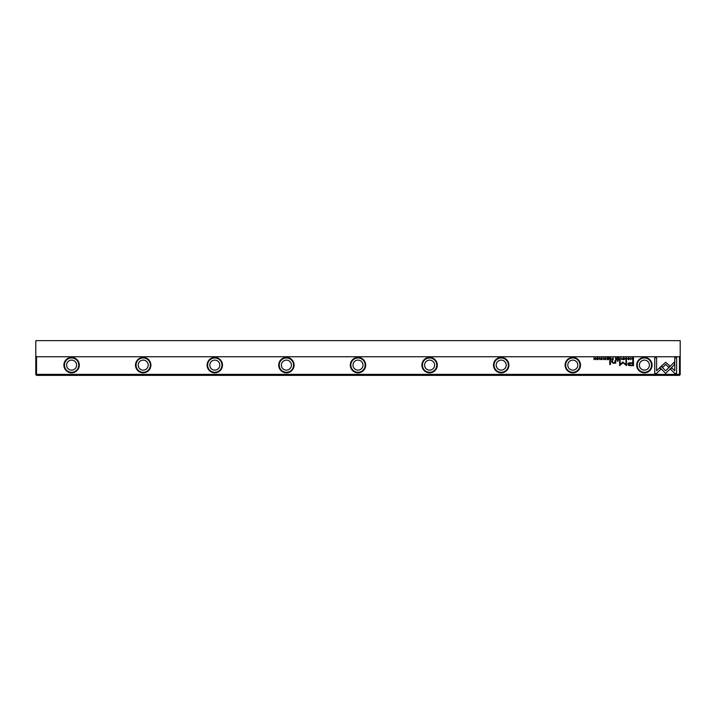 <?xml version="1.0" encoding="UTF-8"?>
<svg xmlns="http://www.w3.org/2000/svg" width="716" height="716" viewBox="0 0 716 716"><rect width="100%" height="100%" fill="white"/><g stroke="black" fill="none" stroke-linecap="round" stroke-linejoin="round"><path stroke-width="1.07" d="M620.924 357.767L620.137 359.674L621.067 358.063L621.971 359.674L620.924 357.767M659.803 367.55L665.656 373.403L674.356 364.677L674.356 362.072L665.656 370.79L661.128 366.261L659.803 367.55M676.62 373.43L676.62 357.776L674.776 357.776L674.776 370.834L671.796 367.854L670.489 369.161L674.758 373.43L676.62 373.43M665.683 362.287L661.459 366.001L662.756 367.308L665.674 364.381L668.583 367.272L669.89 365.974L665.683 362.287M625.453 358.286L626.223 357.955L626.804 358.725L626.223 359.504L625.453 359.181L626.196 359.709L627.109 358.716L626.223 357.74L625.453 358.286M612.431 359.674L613.165 359.674L613.165 357.767L611.741 359.155L612.431 359.674M630.536 357.767L630.823 359.674L630.536 357.767M608.403 357.767L607.061 357.767L608.117 358L608.117 358.644L607.132 358.644L608.117 358.868L608.117 359.45L607.087 359.674L608.403 359.674L608.403 357.767M623.645 359.709C624.916 359.047 624.916 358.394 623.645 357.74C622.365 358.394 622.365 359.047 623.645 359.709C622.365 359.047 622.365 358.394 623.645 357.74M610.104 359.674L610.846 359.674L610.846 357.767L610.569 358.627L609.352 357.767L609.397 359.181L610.104 359.674M602.04 358.331L601.547 357.74L600.751 358.322L602.022 359.181L600.813 359.235L601.521 359.709L602.326 359.172L601.037 358.295L602.04 358.331M656.59 373.43L660.868 369.161L659.561 367.854L656.59 370.816L656.59 357.776L654.746 357.776L654.746 373.43L656.59 373.43M679.484 356.747L36.516 356.747L36.516 374.361L679.484 374.361L679.484 356.747L680.2 356.031L680.2 374.647L679.484 375.363L36.516 375.363L35.8 374.647L35.8 340.637L680.2 340.637L680.2 356.031M79.297 365.124A7.697 7.697 0 0 1 67.752 371.792A7.697 7.697 0 0 1 67.752 358.456A7.697 7.697 0 0 1 79.297 365.124M150.897 365.124A7.697 7.697 0 0 1 139.351 371.792A7.697 7.697 0 0 1 139.351 358.456A7.697 7.697 0 0 1 150.897 365.124M222.497 365.124A7.697 7.697 0 0 1 210.951 371.792A7.697 7.697 0 0 1 210.951 358.456A7.697 7.697 0 0 1 222.497 365.124M294.097 365.124A7.697 7.697 0 0 1 282.551 371.792A7.697 7.697 0 0 1 282.551 358.456A7.697 7.697 0 0 1 294.097 365.124M365.697 365.124A7.697 7.697 0 0 1 354.151 371.792A7.697 7.697 0 0 1 354.151 358.456A7.697 7.697 0 0 1 365.697 365.124M437.297 365.124A7.697 7.697 0 0 1 425.752 371.792A7.697 7.697 0 0 1 425.752 358.456A7.697 7.697 0 0 1 437.297 365.124M508.897 365.124A7.697 7.697 0 0 1 497.352 371.792A7.697 7.697 0 0 1 497.352 358.456A7.697 7.697 0 0 1 508.897 365.124M580.497 365.124A7.697 7.697 0 0 1 568.952 371.792A7.697 7.697 0 0 1 568.952 358.456A7.697 7.697 0 0 1 580.497 365.124M652.097 365.124A7.697 7.697 0 0 1 640.552 371.792A7.697 7.697 0 0 1 640.552 358.456A7.697 7.697 0 0 1 652.097 365.124M630.519 365.688L633.481 365.688L633.481 360.569L632.756 360.569L632.756 362.815L630.492 362.815C628.729 362.735 627.869 363.227 627.905 364.301L628.648 365.446L630.519 365.688M603.302 357.767L603.588 359.674L603.302 357.767M632.881 359.674L633.481 359.674L633.481 357.767L632.031 357.991L631.763 358.698L632.881 359.674M622.795 362.019L620.19 364.596L620.19 360.613L619.608 360.613L619.608 365.643L623.063 362.717L626.527 365.643L626.527 360.613L625.945 360.613L625.945 364.596L622.795 362.019M604.501 358.286L605.28 357.955L605.852 358.725L605.28 359.504L604.51 359.181L605.253 359.709L606.157 358.716L605.28 357.74L604.501 358.286M616.234 359.674L616.977 359.674L616.977 357.767L616.7 358.627L615.483 357.767L615.527 359.181L616.234 359.674M597.583 359.709C598.862 359.047 598.862 358.394 597.583 357.74C596.312 358.394 596.312 359.047 597.583 359.709C596.312 359.047 596.312 358.394 597.583 357.74M599.507 357.767L599.793 359.674L599.507 357.767M619.304 357.767L617.962 357.767L619.018 358L619.018 358.644L618.033 358.644L619.018 358.868L619.018 359.45L617.989 359.674L619.304 359.674L619.304 357.767M595.658 357.767L595.399 359.387L593.994 357.767L593.994 359.674L594.253 358.125L595.658 359.674L595.658 357.767M610.453 360.569L609.764 360.569L609.764 364.516L610.453 364.516L610.453 360.569M629.274 358.331L628.782 357.74L627.977 358.322L629.257 359.181L628.048 359.235L628.755 359.709L629.561 359.172L628.272 358.295L629.274 358.331M618.042 360.569L617.246 360.569L617.246 361.168L618.042 361.168L618.042 360.569M615.662 362.43L615.662 360.569L614.963 360.569L614.963 362.09L613.603 363.012L612.52 362.117L612.52 360.569L611.84 360.569L611.84 362.198L613.433 363.379L614.99 362.842L615.715 363.325L615.662 362.43M35.8 356.031L36.516 356.747M35.8 374.065L36.516 374.361L36.516 375.363M679.484 375.363L679.484 374.361L680.2 374.065M66.588 365.124A5.012 5.012 0 0 0 74.106 369.465A5.012 5.012 0 0 0 74.106 360.783A5.012 5.012 0 0 0 66.588 365.124M78.76 365.124A7.16 7.16 0 0 0 68.02 358.922A7.16 7.16 0 0 0 68.02 371.327A7.16 7.16 0 0 0 78.76 365.124M138.188 365.124A5.012 5.012 0 0 0 145.706 369.465A5.012 5.012 0 0 0 145.706 360.783A5.012 5.012 0 0 0 138.188 365.124M150.36 365.124A7.16 7.16 0 0 0 139.62 358.922A7.16 7.16 0 0 0 139.62 371.327A7.16 7.16 0 0 0 150.36 365.124M209.788 365.124A5.012 5.012 0 0 0 217.306 369.465A5.012 5.012 0 0 0 217.306 360.783A5.012 5.012 0 0 0 209.788 365.124M221.96 365.124A7.16 7.16 0 0 0 211.22 358.922A7.16 7.16 0 0 0 211.22 371.327A7.16 7.16 0 0 0 221.96 365.124M281.388 365.124A5.012 5.012 0 0 0 288.906 369.465A5.012 5.012 0 0 0 288.906 360.783A5.012 5.012 0 0 0 281.388 365.124M293.56 365.124A7.16 7.16 0 0 0 282.82 358.922A7.16 7.16 0 0 0 282.82 371.327A7.16 7.16 0 0 0 293.56 365.124M352.988 365.124A5.012 5.012 0 0 0 360.506 369.465A5.012 5.012 0 0 0 360.506 360.783A5.012 5.012 0 0 0 352.988 365.124M365.16 365.124A7.16 7.16 0 0 0 354.42 358.922A7.16 7.16 0 0 0 354.42 371.327A7.16 7.16 0 0 0 365.16 365.124M424.588 365.124A5.012 5.012 0 0 0 432.106 369.465A5.012 5.012 0 0 0 432.106 360.783A5.012 5.012 0 0 0 424.588 365.124M436.76 365.124A7.16 7.16 0 0 0 426.02 358.922A7.16 7.16 0 0 0 426.02 371.327A7.16 7.16 0 0 0 436.76 365.124M496.188 365.124A5.012 5.012 0 0 0 503.706 369.465A5.012 5.012 0 0 0 503.706 360.783A5.012 5.012 0 0 0 496.188 365.124M508.36 365.124A7.16 7.16 0 0 0 497.62 358.922A7.16 7.16 0 0 0 497.62 371.327A7.16 7.16 0 0 0 508.36 365.124M567.788 365.124A5.012 5.012 0 0 0 575.306 369.465A5.012 5.012 0 0 0 575.306 360.783A5.012 5.012 0 0 0 567.788 365.124M579.96 365.124A7.16 7.16 0 0 0 569.22 358.922A7.16 7.16 0 0 0 569.22 371.327A7.16 7.16 0 0 0 579.96 365.124M639.388 365.124A5.012 5.012 0 0 0 646.906 369.465A5.012 5.012 0 0 0 646.906 360.783A5.012 5.012 0 0 0 639.388 365.124M651.56 365.124A7.16 7.16 0 0 0 640.82 358.922A7.16 7.16 0 0 0 640.82 371.327A7.16 7.16 0 0 0 651.56 365.124M630.581 363.406L628.845 364.247L630.581 365.088L632.756 365.088L632.756 363.406L630.581 363.406M610.157 358.868L609.701 359.155L610.569 359.441L610.157 358.868M632.738 358L632.058 358.698L633.195 359.468L632.738 358M623.645 359.495L623.645 357.955M616.279 358.868L615.832 359.155L616.7 359.441L616.279 358.868M612.475 358.841L612.037 359.146L612.887 359.459L612.475 358.841M597.583 359.495L597.583 357.955"/></g></svg>
